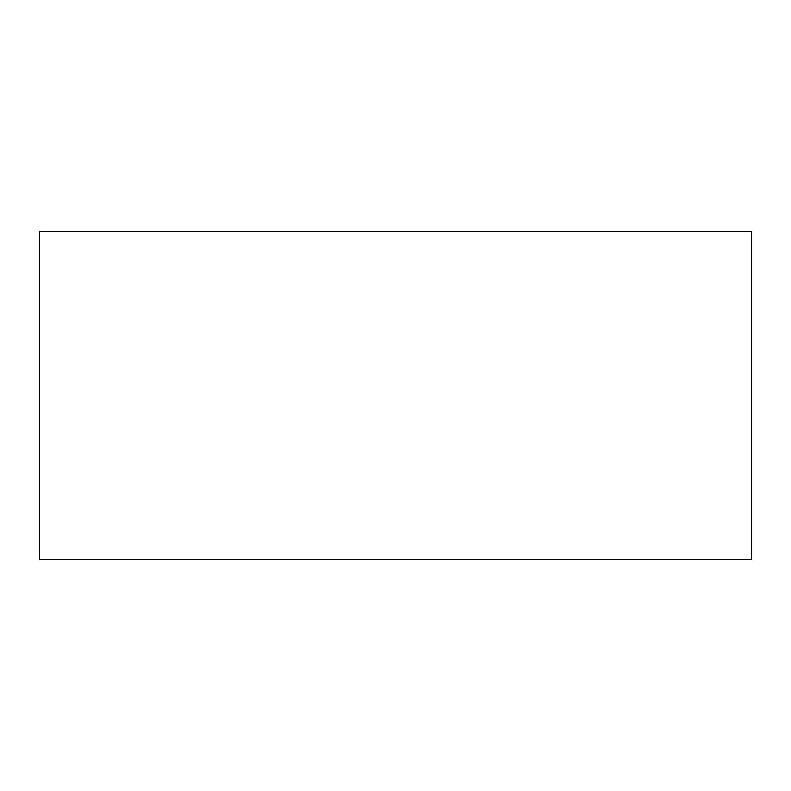<?xml version="1.0" encoding="UTF-8"?>
<svg xmlns="http://www.w3.org/2000/svg" width="791" height="791" viewBox="0 0 791 791"><rect width="100%" height="100%" fill="white"/><g stroke="black" fill="none" stroke-linecap="round" stroke-linejoin="round"><path stroke-width="0.59" stroke-dasharray="3.96 2.97" d="M751.45 559.445L751.45 231.555M39.55 559.445L39.55 231.555"/><path stroke-width="1.19" d="M751.45 395.5L751.45 559.445L39.55 559.445L39.55 231.555L751.45 231.555L751.45 395.5"/></g></svg>
